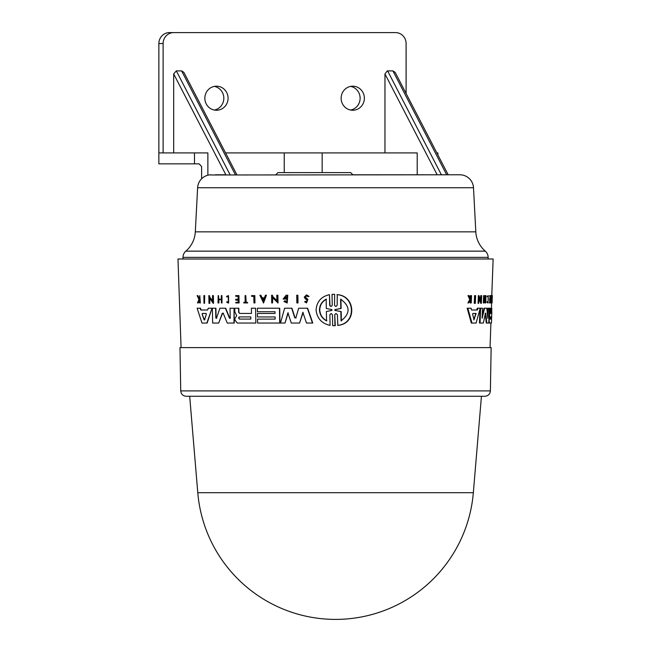 <?xml version="1.0" encoding="UTF-8"?>
<svg xmlns="http://www.w3.org/2000/svg" width="652" height="652" viewBox="0 0 652 652"><rect width="100%" height="100%" fill="white"/><g stroke="black" fill="none" stroke-linecap="round" stroke-linejoin="round"><path stroke-width="0.98" d="M197.784 492.708L473.336 492.708A138.265 138.265 0 0 1 335.56 619.4A138.265 138.265 0 0 1 197.784 492.708L189.683 396.277L186.203 396.277C182.927 395.96 181.109 394.175 180.734 390.907L179.976 347.606L491.143 347.606L490.385 390.907L180.734 390.907M335.56 396.277L186.203 396.277L335.56 396.277M455.609 174.785L459.847 174.785A13.668 13.668 0 0 1 473.499 187.743L475.813 231.851A27.343 27.343 0 0 0 485.284 251.142A8.199 8.199 0 0 1 488.136 257.361L182.984 257.361A8.199 8.199 0 0 1 185.836 251.142A27.343 27.343 0 0 0 195.307 231.851L197.621 187.743A13.668 13.668 0 0 1 208.958 174.98L211.101 174.785L208.958 174.98M459.847 174.785L211.101 174.98M473.336 492.708L481.437 396.277L189.683 396.277M487.492 315.372L487.745 308.217L488.739 308.217M487.72 318.054L488.307 308.217L489.293 308.217L488.772 323.05L486.262 323.05L485.178 313.221M485.398 313.221L483.344 323.05L479.464 323.05L479.986 309.121M480.027 308.217L481.893 308.217M482.154 316.978L484.012 308.217L486.245 308.217M491.086 313.425L491.632 313.425L491.812 308.217L491.266 308.217L491.086 313.425L490.288 313.425L490.32 308.217L489.497 308.217M488.951 323.05L489.505 323.05L488.951 323.05L489.505 323.05L489.114 320.165L489.668 315.731L489.114 315.731L489.106 314.769L489.66 314.769L489.668 315.731M488.861 316.685L489.114 315.731M476.783 309.993L477.386 309.993L477.883 308.217L480.222 308.217L476.099 323.05L471.331 323.05L467.182 308.217L471.086 308.217L471.551 309.993L476.783 309.993L477.28 308.217L479.636 308.217M471.958 323.05L467.826 308.217L470.451 308.217M480.573 299.79L480.728 295.609L481.665 295.609L481.372 303.327L479.253 297.899L478.666 303.327L478.959 295.609L481.111 301.2L481.323 295.609M481.372 303.327L480.785 303.327L479.204 299.235M478.666 303.327L478.071 303.327L478.364 295.609L478.959 295.609M485.471 302.944L484.901 302.944L485.023 299.675L484.354 299.675L483.939 302.944L484.208 295.609L484.371 299.244L485.031 299.244L485.169 295.609L486.001 295.609L485.732 302.944L485.593 299.675L484.354 299.675M483.939 302.944L483.36 302.944L483.629 295.609L484.208 295.609M490.214 296.261L490.239 295.609L489.685 295.609L489.66 296.261L490.687 296.261L490.076 300.14L489.522 300.14L490.133 296.261M490.076 300.14L490.548 300.14L490.475 302.324L489.978 302.944L490.573 302.944L490.826 295.609L490.271 295.609M489.978 302.944L489.424 302.944L490.002 300.14M470.019 298.999L470.532 295.609L471.543 295.609L471.241 302.944L470.98 300.116L468.584 302.944L470.394 299.512L468.649 295.609L469.179 295.609L470.654 298.999L471.062 298.208L470.426 298.208M470.866 302.944L470.231 302.944L470.345 300.116M468.584 302.944L467.94 302.944L469.758 299.512L468.006 295.609L468.649 295.609M487.786 297.01L487.125 296.415L488.283 295.609L488.014 303.017L486.938 302.275L487.077 301.672L488.046 302.259L488.258 296.367L487.786 297.01L487.696 296.415L488.283 295.609M488.014 303.017L486.938 302.275M491.722 302.944L492.382 295.609L491.836 295.609L491.722 302.944L490.785 302.944L490.809 302.324L491.518 302.324L493.14 258.999L177.98 258.999L181.069 347.606M490.972 302.324L491.209 295.609L491.755 295.609M474.876 303.327L474.265 303.327L474.566 295.609L475.618 295.609L475.316 303.327L474.876 303.327L475.186 295.609M230.319 308.217L233.75 308.217L230.034 308.217L230.213 318.054L229.512 318.282L230.49 318.054M234.011 323.05L234.027 308.217L234.288 323.05L227.279 323.05L223.171 313.221L222.316 313.221L218.697 323.05L212.642 323.05L212.356 308.217L215.633 308.217L215.812 318.054L216.749 318.282M223.457 313.221L222.601 313.221L218.697 323.05M212.65 308.217L215.926 308.217L216.105 318.054M220.205 308.217L225.437 308.217L229.512 318.282L230.213 318.054M216.456 318.282L215.812 318.054L216.456 318.282L219.92 308.217L225.722 308.217L229.789 318.282M235.07 308.217L238.828 308.217L238.901 312.381L239.749 313.425L251.493 313.425L251.403 308.217L255.592 308.217L251.68 308.217L255.592 308.217L255.845 323.05L237.304 323.05L234.997 320.165L234.964 318.469L236.709 315.731L234.85 311.852L234.785 308.217L237.45 308.217M255.592 308.217L255.845 323.05M208.518 308.217L211.729 308.217L208.216 308.217L207.654 309.993L200.759 309.993L207.654 309.993M206.863 323.05L212.022 308.217L207.173 323.05L201.981 323.05L197.124 308.217L200.172 308.217L200.759 309.993M197.45 308.217L200.49 308.217L201.069 309.993M212.797 295.609L213.53 303.327L213.383 295.609L212.503 295.609L212.609 301.2L209.398 296.611L212.902 301.2M209.724 297.899L209.83 303.327L208.974 303.327L208.827 295.609L209.382 295.609L209.398 296.611M209.382 295.609L209.7 296.611M218.175 295.609L218.021 302.944L218.917 302.944L218.86 299.675L221.346 299.675L218.567 299.675L218.632 302.944M218.852 299.244L218.493 295.609L218.852 299.244L221.338 299.244L221.272 295.609L221.9 295.609L222.03 302.944L221.403 302.944L221.346 299.675M221.9 295.609L222.03 302.944M235.959 295.609L238.95 295.609L239.08 302.944L235.812 302.944L235.796 302.324L238.167 302.324L238.127 300.14L236.04 300.14M236.081 302.324L238.167 302.324M236.024 299.235L238.11 299.235L238.053 296.261L235.967 296.261M199.805 295.609L200.327 302.944L199.634 302.944L199.577 300.116L198.273 302.944L197.491 302.944L198.966 299.512L197.132 295.609L197.923 295.609L199.512 298.999M228.233 295.609L228.648 303.017L228.518 295.609L226.529 296.415L226.888 297.01L228.249 296.367L228.355 302.259L227.026 301.672L228.184 302.194M228.387 296.375L226.888 297.01M247.385 302.324L247.67 302.944L243.815 302.944L243.799 302.324L245.176 302.324L245.054 295.609L245.771 295.609L245.894 302.324L247.385 302.324L247.393 302.944M244.076 302.324L245.176 302.324M245.771 295.609L246.163 302.324M251.811 295.609L254.565 295.609L251.542 295.609L251.55 296.334L253.815 296.334L251.827 296.334M254.687 302.944L254.834 295.609L254.965 302.944L253.93 302.944L253.815 296.334M204.157 295.609L204.532 303.327L204.003 303.327L203.856 295.609L204.687 295.609L204.532 303.327M257.719 313.465L275.046 313.465L275.014 311.721L257.687 311.721M257.63 308.217L278.078 308.217M275.014 311.721L257.418 311.721L257.353 308.217L279.724 308.217L279.985 323.05L257.613 323.05L257.54 319.13L275.144 319.13L275.111 316.953L257.776 316.953M257.817 319.13L275.144 319.13M298.958 308.217L307.638 308.217L312.781 323.05L306.497 323.05L302.862 312.365L299.594 323.05L291.289 323.05L287.915 312.805L285.014 323.05L280.474 323.05L284.614 308.217L291.656 308.217L294.794 317.891L296.122 317.891M303.147 312.365L299.594 323.05M288.2 312.805L285.014 323.05M284.9 308.217L291.933 308.217L295.079 317.891M284.851 300.759L286.913 301.778L286.823 296.358L284.337 298.298L286.318 298.298L286.334 299.064L283.098 299.064L286.089 295.234L287.793 295.234L287.214 302.976L283.962 301.509L285.128 300.759L286.472 301.672M286.962 296.358L284.622 298.298M277.076 295.234L277.613 295.234L276.798 295.234L276.896 300.817L272.406 296.236L277.173 300.817M277.752 302.944L277.891 295.234L278.029 302.944L272.43 297.524L272.52 302.944L271.729 302.944L271.591 295.234L272.389 295.234L272.406 296.236M272.707 297.524L272.52 302.944M272.389 295.234L272.683 296.236M266.432 295.234L263.547 302.944L259.879 295.234L260.833 295.234L261.99 297.866L264.378 297.866L265.462 295.234L266.432 295.234L263.269 302.944M260.833 295.234L262.259 297.866L264.378 297.866M305.429 301.354L306.481 302.031L307.076 300.05L305.315 298.934L304.264 297.092L306.522 294.875L309.04 296.383L307.923 296.652L306.538 295.715L305.128 297.092L307.589 299.431L306.497 302.944L304.598 301.68L305.715 301.354M306.685 295.723L305.421 297.092L307.874 299.431L306.497 302.944M297.002 295.234L297.589 295.234L296.717 295.234L296.856 302.944L298.013 302.944L297.874 295.234L297.728 302.944M333.335 294.329L334.647 294.362L334.549 305.397L334.647 294.362M334.549 305.397L335.878 306.53L337.165 305.397L337.263 294.671C355.813 295.649 357.117 323.889 337.883 325.364L337.353 314.639L336.016 313.506L334.737 314.631L334.957 325.674L332.667 325.674L332.447 314.639L331.126 313.506L329.863 314.639L330.075 325.364C321.729 323.514 317.059 318.404 316.073 310.018C316.725 301.664 321.192 296.546 329.464 294.671L329.676 305.397L330.417 306.228M334.737 314.639L335.275 325.674L333.963 325.707M329.863 314.639L330.075 325.364M329.464 294.671L329.985 305.397M490.051 347.606L490.907 323.05M491.421 308.217L491.608 302.944M306.522 294.875L308.746 296.383L307.923 296.652M488.136 258.999L488.136 257.361M182.984 258.999L182.984 257.361M335.128 310.458L334.647 310.018L335.104 309.57L340.792 308.477L340.605 299.17C350.385 306.244 350.531 313.482 341.045 320.865L340.857 311.55L335.128 310.458L341.183 311.55L341.371 320.865M340.923 299.17L341.118 308.477L335.421 309.57L334.957 310.018L335.438 310.458M326.562 320.865C322.194 318.535 319.83 314.924 319.472 310.018C319.619 305.16 321.835 301.542 326.139 299.17L326.318 308.518L331.876 309.578L331.892 310.45L326.375 311.517L326.562 320.865M326.44 299.17C322.153 301.526 319.928 305.136 319.765 310.018C320.124 314.916 322.487 318.526 326.864 320.865M202.136 314.134L202.364 313.457L206.081 313.457L206.342 314.134L204.573 319.855L204.076 319.855L202.136 314.134L204.386 319.855L204.883 319.855M206.081 313.457L202.674 313.457L202.446 314.134M250.792 316.905L239.577 316.905L238.73 317.997L239.61 319.089L238.453 317.997L239.3 316.905L250.792 316.905L250.833 319.089L239.341 319.089M436.848 152.91L437.851 152.91L437.851 154.834M384.965 152.91L384.965 73.937L437.174 174.785L352.879 174.785L350.695 172.601L277.964 172.601L275.772 174.785M437.174 174.785L448.177 174.785L395.161 72.364L392.895 70.881L446.677 174.785M384.965 73.937L387.296 70.905L392.895 70.881M204.842 98.224A12.029 11.622 -90 0 1 216.464 86.194A12.029 11.622 -90 0 1 228.086 98.224A12.029 11.622 -90 0 1 216.464 110.253A12.029 11.622 -90 0 1 204.842 98.224M214.337 110.049A12.029 11.622 90 0 0 223.84 98.224A12.029 11.622 90 0 0 214.337 86.398M341.126 98.224A12.029 11.622 -90 0 1 352.748 86.194A12.029 11.622 -90 0 1 364.37 98.224A12.029 11.622 -90 0 1 352.748 110.253A12.029 11.622 -90 0 1 341.126 98.224M350.621 110.049A12.029 11.622 90 0 0 360.124 98.224A12.029 11.622 90 0 0 350.621 86.398M481.437 396.277L484.917 396.277C488.185 395.96 490.011 394.175 490.385 390.907M329.676 305.397L330.988 306.53L332.259 305.397L332.039 294.362L334.329 294.362M336.945 294.671C355.479 295.658 356.774 323.881 337.565 325.364M287.516 295.234L286.937 302.976M286.041 298.298L286.049 299.064M295.837 317.891L294.794 317.891L295.837 317.891L298.673 308.217L307.353 308.217L312.487 323.05M275.111 316.953L257.507 316.953L257.442 313.465L275.046 313.465M279.447 308.217L279.708 323.05M228.371 303.017L226.7 302.275L227.026 301.672M199.577 300.116L197.955 302.944M197.605 295.609L199.194 298.999L199.862 295.609L200.017 302.944M238.053 296.261L235.69 296.261L235.682 295.609L238.673 295.609L238.803 302.944M238.127 300.14L235.763 300.14L235.747 299.235L238.11 299.235M218.559 299.244L221.338 299.244M213.228 303.327L209.422 297.899L209.528 303.327M239.749 313.425L251.493 313.425M239.471 313.425L238.901 312.381M238.55 308.217L238.624 312.381M222.601 313.221L223.171 313.221M492.276 295.609L492.105 302.944M491.804 296.334L492.252 296.334M491.331 302.944L491.355 302.324M487.125 296.415L487.696 296.415M487.5 302.275L487.639 301.672M469.758 299.512L470.394 299.512M470.573 300.116L470.98 300.116M471.062 298.208L471.16 295.609M490.027 299.235L490.581 299.235M489.554 299.235L490.108 299.235M489.921 302.324L490.475 302.324M489.44 302.324L490.002 302.324M485.031 299.244L485.61 299.244L485.74 295.609M484.371 299.244L485.61 299.244M491.877 295.234L492.374 295.609M471.551 309.993L477.386 309.993M491.771 313.465L491.665 316.953M491.575 319.13L491.453 323.05L489.505 323.05M491.836 311.721L491.437 323.05M489.538 308.217L489.66 314.769M490.288 313.425L491.632 313.425M482.13 318.282L484.591 308.217L486.816 308.217L487.737 318.282M480.051 323.05L480.614 308.217L482.48 308.217L482.113 318.054M486.824 323.05L485.74 313.221M263.229 300.678L262.185 298.314L264.199 298.314L263.229 300.678M474.02 319.855L472.618 314.134L472.863 313.457L476.009 313.457L474.02 319.855M490.043 319.089L490.125 316.905L491.469 316.905L491.396 319.089L490.043 319.089L491.396 319.089M264.199 298.314L262.454 298.314L263.506 300.678M239.61 319.089L250.833 319.089M473.825 319.855L475.569 314.134L475.398 313.457L472.863 313.457M490.842 319.089L490.923 316.905L490.125 316.905M201.615 178.778L201.615 166.578L199.096 163.848L158.86 163.848L158.86 152.91L207.874 152.91L207.874 175.209M215.331 174.785L225.877 174.785L173.676 73.937L176.317 70.881L181.598 70.881L183.864 72.364L236.88 174.785M173.676 152.91L173.676 73.937M284.231 172.601L284.231 152.91L225.559 152.91M284.231 152.91L322.153 152.91L322.153 172.601M417.207 174.785L417.207 152.91L322.153 152.91M406.098 93.505L406.098 43.537A10.937 10.562 90 0 0 395.536 32.6L173.676 32.6A10.937 10.562 90 0 0 163.114 43.537L163.114 152.91M173.676 32.6L169.43 32.6A10.937 10.562 90 0 0 158.868 43.537L158.868 152.91M473.499 187.743L197.621 187.743M475.813 231.851L195.307 231.851M488.992 316.685L489.416 316.685M475.569 314.134L476.18 314.134M485.284 251.142L185.836 251.142M194.475 163.848L194.475 152.91M230.099 174.785L176.317 70.881M181.598 70.881L235.388 174.785M441.396 174.785L387.606 70.881M163.114 43.537L158.868 43.537"/></g></svg>
